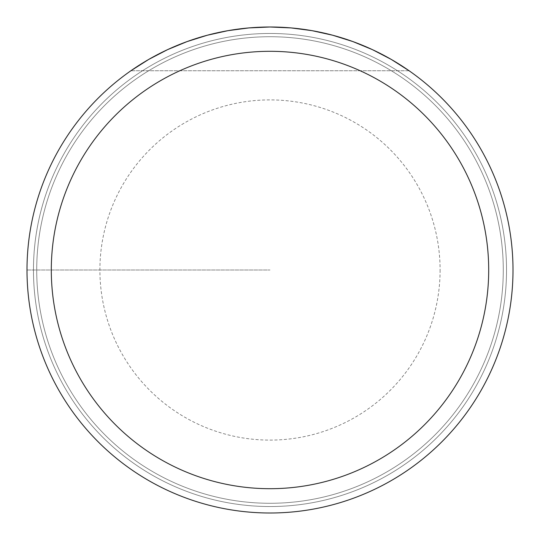 <?xml version="1.0" encoding="UTF-8"?>
<svg xmlns="http://www.w3.org/2000/svg" width="540" height="540" viewBox="0 0 540 540"><rect width="100%" height="100%" fill="white"/><g stroke="black" fill="none" stroke-linecap="round" stroke-linejoin="round"><path stroke-width="0.41" stroke-dasharray="2.7 2.03" d="M513 270A243 243 0 0 0 148.5 59.555A243 243 0 0 0 148.5 480.445A243 243 0 0 0 513 270A243 243 0 0 0 148.5 59.555A243 243 0 0 0 148.5 480.445A243 243 0 0 0 513 270A243 243 0 0 0 148.5 59.555A243 243 0 0 0 148.5 480.445A243 243 0 0 0 513 270M130.916 70.74L148.77 59.4L167.535 49.66L187.083 41.587L207.259 35.242L227.907 30.672L248.873 27.918L270 27L291.128 27.918L312.093 30.672L332.741 35.242L352.917 41.587L372.465 49.66L391.23 59.4L409.084 70.74A243 243 0 0 0 130.916 70.74A243 243 0 0 1 409.084 70.74L130.916 70.74L409.084 70.74M503.28 270A233.28 233.28 0 0 1 153.36 472.027A233.28 233.28 0 0 1 153.36 67.973A233.28 233.28 0 0 1 503.28 270A233.28 233.28 0 0 0 153.36 67.973A233.28 233.28 0 0 0 153.36 472.027A233.28 233.28 0 0 0 503.28 270A233.28 233.28 0 0 0 153.36 67.973A233.28 233.28 0 0 0 153.36 472.027A233.28 233.28 0 0 0 503.28 270A233.28 233.28 0 0 1 153.36 472.027A233.28 233.28 0 0 1 153.36 67.973A233.28 233.28 0 0 1 503.28 270M27 270L270 270L27 270M506.534 270A236.534 236.534 0 0 0 151.733 65.151A236.534 236.534 0 0 0 151.733 474.849A236.534 236.534 0 0 0 506.534 270A236.534 236.534 0 0 1 270 506.534A236.534 236.534 0 0 1 33.467 270A236.534 236.534 0 0 1 270 33.467A236.534 236.534 0 0 1 506.534 270M440.1 270A170.1 170.1 0 0 1 184.95 417.312A170.1 170.1 0 0 1 184.95 122.688A170.1 170.1 0 0 1 440.1 270"/><path stroke-width="0.81" d="M513 270A243 243 0 0 1 270 513A243 243 0 0 1 27 270A243 243 0 0 1 270 27A243 243 0 0 1 513 270A243 243 0 0 0 409.084 70.74L391.23 59.4L372.465 49.66L352.917 41.587L332.741 35.242L312.093 30.672L291.128 27.918L270 27L248.873 27.918L227.907 30.672L207.259 35.242L187.083 41.587L167.535 49.66L148.77 59.4L130.916 70.74A243 243 0 0 0 157.633 485.46A243 243 0 0 0 513 270M409.084 70.74A243 243 0 0 1 382.367 485.46A243 243 0 0 1 27 270A243 243 0 0 1 130.916 70.74M51.3 270A218.7 218.7 0 0 0 379.35 459.398A218.7 218.7 0 0 0 379.35 80.602A218.7 218.7 0 0 0 51.3 270"/></g></svg>
